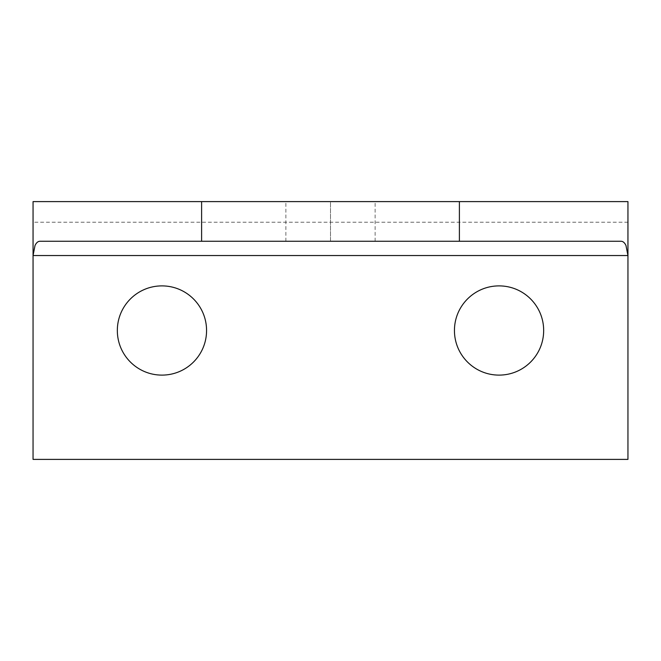 <?xml version="1.0" encoding="UTF-8"?>
<svg xmlns="http://www.w3.org/2000/svg" width="661" height="661" viewBox="0 0 661 661"><rect width="100%" height="100%" fill="white"/><g stroke="black" fill="none" stroke-linecap="round" stroke-linejoin="round"><path stroke-width="0.5" stroke-dasharray="3.31 2.48" d="M33.05 207.645L33.05 201.605L627.95 201.605L627.95 459.395L33.05 459.395L33.05 207.645M621.2 241.265L39.8 241.265M330.5 241.265L285.882 241.265L375.118 241.265L330.5 241.265L330.5 201.605L375.118 201.605L285.882 201.605L330.5 201.605L330.5 241.265M499.055 285.882C474.416 285.882 454.438 305.853 454.438 330.5C454.438 355.139 474.416 375.118 499.055 375.118C523.702 375.118 543.673 355.139 543.673 330.5C543.673 305.853 523.702 285.882 499.055 285.882M161.945 285.882C137.306 285.882 117.328 305.853 117.328 330.5C117.328 355.139 137.306 375.118 161.945 375.118C186.592 375.118 206.571 355.139 206.571 330.5C206.571 305.853 186.592 285.882 161.945 285.882M375.118 241.265L375.118 201.605M285.882 241.265L285.882 201.605M627.95 222.228L33.05 222.228"/><path stroke-width="0.99" d="M459.395 241.265L39.8 241.265C37.95 241.331 36.363 242.727 35.033 245.446L33.058 255.543L33.058 201.605L33.05 459.395L627.95 459.395L627.95 201.605L627.942 255.543L625.967 245.446C624.645 242.727 623.05 241.331 621.2 241.265L459.395 241.265L459.395 201.605L33.058 201.605M627.942 201.605L459.395 201.605M201.605 241.265L201.605 201.605M117.328 330.5C117.328 355.139 137.306 375.118 161.945 375.118C186.592 375.118 206.571 355.139 206.571 330.5C206.571 305.853 186.592 285.882 161.945 285.882C137.306 285.882 117.328 305.853 117.328 330.5M454.438 330.5C454.438 355.139 474.416 375.118 499.055 375.118C523.702 375.118 543.673 355.139 543.673 330.5C543.673 305.853 523.702 285.882 499.055 285.882C474.416 285.882 454.438 305.853 454.438 330.5M33.058 255.543L627.942 255.543"/></g></svg>
